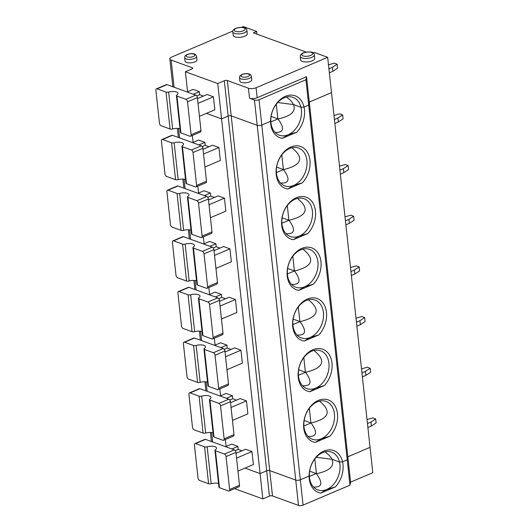 <?xml version="1.0" encoding="UTF-8"?>
<svg xmlns="http://www.w3.org/2000/svg" width="532" height="532" viewBox="0 0 532 532"><rect width="100%" height="100%" fill="white"/><g stroke="black" fill="none" stroke-linecap="round" stroke-linejoin="round"><path stroke-width="0.8" d="M335.386 486.893L320.849 493.071L326.708 489.467L335.386 486.893A22.297 16.186 110 0 0 342.561 461.816L347.23 459.834L347.828 456.802L370.046 447.359L372.799 472.695L350.581 482.145L349.983 485.171L303.074 505.121A3.265 1.257 173.8 0 1 298.492 505.4L272.484 495.93A2.175 0.838 -6.2 0 0 269.431 496.117L262.848 498.916L260.095 473.58L266.685 470.78L228.148 116.049L221.565 118.849L206.463 113.349L221.565 118.849L217.728 83.531L224.311 80.731A2.175 0.838 -6.2 0 1 227.363 80.545L248.444 88.219L249.528 98.194L254.449 99.989L257.202 125.326L231.194 115.856A2.175 0.838 -6.2 0 0 228.148 116.049L221.565 118.849L260.095 473.58L266.685 470.78A2.175 0.838 -6.2 0 1 269.731 470.594L295.739 480.064L298.492 505.4M234.599 488.635L262.848 498.916M314.824 458.943L316.427 473.693L309.651 471.153M316.208 473.54L309.391 476.439M313.494 487.026C322.166 487.498 323.137 483.056 316.427 473.693C329.547 470.966 334.748 466.165 332.015 459.289L316.234 457.261L332.015 459.289L339.496 462.009A3301.452 1274.054 -6.2 0 1 342.561 461.816L347.23 459.834L349.983 485.171M254.449 99.989A3.265 1.257 173.8 0 0 259.031 99.703L305.94 79.76L306.538 76.734L309.292 102.071L308.693 105.097L304.025 107.078A22.297 16.186 110 0 0 285.352 96.339A22.297 16.186 110 0 0 270.562 121.309L261.784 125.047L300.321 479.778L309.099 476.047A22.297 16.186 110 0 0 320.849 493.071M275.017 132.348C283.855 132.887 284.859 128.418 278.023 118.935C291.051 116.195 296.204 111.401 293.478 104.551L300.959 107.278A20.123 14.61 110 0 0 293.052 97.369A20.123 14.61 110 0 0 270.815 120.092A3301.452 1274.054 173.8 0 0 270.562 121.309L261.784 125.047A3.265 1.257 173.8 0 1 257.202 125.326L295.739 480.064A3.265 1.257 173.8 0 0 300.321 479.778A3.265 1.257 173.8 0 1 295.739 480.064L269.731 470.594A2.175 0.838 -6.2 0 0 266.685 470.78L269.431 496.117M309.351 474.83A3301.452 1274.054 -6.2 0 0 309.099 476.047A3301.452 1274.054 -6.2 0 1 309.351 474.83A20.123 14.61 110 0 0 317.823 489.919A20.123 14.61 110 0 0 326.708 489.467A20.123 14.61 110 0 0 339.496 462.009A20.123 14.61 110 0 0 331.589 452.107A20.123 14.61 110 0 0 309.351 474.83M244.999 468.087L260.095 473.58L244.999 468.087M305.94 79.76L347.23 459.834L347.828 456.802L370.046 447.359L331.509 92.621L309.292 102.071L350.581 482.145M241.701 27.292L243.33 26.6L256.683 31.461L253.392 32.864L306.1 52.05M286.396 97.077C289.913 99.57 292.274 102.064 293.478 104.551L277.697 102.53L293.478 104.551L300.959 107.278A3301.452 1274.054 173.8 0 1 304.025 107.078L308.693 105.097L309.292 102.071L331.509 92.621L327.672 57.31L314.319 52.449L313.149 52.941M306.538 76.734L257.162 97.728A5.44 2.101 173.8 0 1 249.528 98.194M248.444 88.219A5.44 2.101 173.8 0 0 256.078 87.753L327.672 57.31M187.038 91.95L193.05 89.396L199.374 91.704L199.7 94.696L203.463 96.066M184.69 57.649L185.07 61.14A5.985 2.308 -6.2 0 0 191.267 62.789A5.985 2.308 -6.2 0 0 196.966 59.85L196.587 56.352C195.896 54.789 195.35 54.091 194.951 54.264C193.089 53.346 190.503 53.419 187.184 54.477C184.331 56.312 185.196 55.581 184.69 57.649A5.985 2.308 -6.2 0 0 190.888 59.298A5.985 2.308 -6.2 0 0 196.587 56.352M239.513 77.606L239.892 81.097A5.985 2.308 -6.2 0 0 246.09 82.746A5.985 2.308 -6.2 0 0 251.789 79.807L251.41 76.315C250.718 74.746 250.18 74.054 249.781 74.227C247.919 73.31 245.325 73.376 242.013 74.433C239.154 76.269 240.025 75.544 239.513 77.606A5.985 2.308 -6.2 0 0 245.711 79.255A5.985 2.308 -6.2 0 0 251.41 76.315M256.683 31.461L256.976 34.168M191.094 134.756L187.517 101.838A2.175 1.237 -113 0 0 185.901 99.331L176.93 96.066A2.175 0.838 -6.2 0 1 176.418 95.6L180.428 132.515A2.175 0.838 -6.2 0 0 180.94 132.98L189.904 136.239A2.175 1.237 -113 0 0 190.542 136.245A2.175 1.237 -113 0 0 191.094 134.756L200.97 130.559L197.399 97.642A2.175 1.237 -113 0 0 195.776 95.135L166.955 84.641A2.175 1.237 67 0 0 166.323 84.635L156.441 88.831A2.175 1.237 67 0 1 157.08 88.837L166.044 92.103A2.175 0.838 -6.2 0 0 168.637 92.076A6.524 2.52 -6.2 0 1 177.974 93.379A6.524 2.52 -6.2 0 1 176.804 95.048A2.175 0.838 -6.2 0 0 176.418 95.6M197.498 98.6L207.101 94.516L213.432 96.817L198.017 103.374M156.441 88.831A2.175 1.237 67 0 0 155.889 90.32L159.467 123.244A2.175 1.237 -113 0 0 161.09 125.752L170.054 129.01A2.175 0.838 -6.2 0 0 172.647 128.983L168.637 92.076M232.83 31.84L233.209 35.331A7.069 2.726 -6.2 0 0 240.537 37.28A7.069 2.726 -6.2 0 0 247.267 33.809L246.888 30.317C246.635 27.325 242.911 26.647 235.709 28.296C233.422 29.533 232.464 30.716 232.83 31.84A7.069 2.726 -6.2 0 0 240.158 33.789A7.069 2.726 -6.2 0 0 246.888 30.317M328.49 64.798L334.329 63.175L337.142 64.199L337.574 68.189L332.839 71.315L329.355 72.791M180.016 128.764A6.524 2.52 -6.2 0 0 172.647 128.983M172.867 86.789L169.834 58.912A5.44 2.101 173.8 0 0 171.131 60.069L192.218 67.75A2.175 0.838 173.8 0 1 192.73 68.216A2.175 0.838 173.8 0 1 191.979 68.961L185.389 71.76L217.728 83.531M196.74 95.953L199.7 94.696M199.374 91.704L193.369 94.257M199.427 116.342L214.842 109.785L213.432 96.817M190.542 136.245L200.418 132.049A2.175 1.237 -113 0 0 200.97 130.559M169.834 58.912A5.44 2.101 173.8 0 1 171.73 57.044L232.876 31.042M300.307 56.405L300.686 59.897A7.069 2.726 -6.2 0 0 308.015 61.852A7.069 2.726 -6.2 0 0 314.745 58.374L314.365 54.882C314.113 51.89 310.389 51.218 303.187 52.861C300.899 54.098 299.942 55.281 300.307 56.405A7.069 2.726 -6.2 0 0 307.636 58.354A7.069 2.726 -6.2 0 0 314.365 54.882M185.389 71.76L187.563 91.73M337.142 64.199L332.4 67.325L332.839 71.315M332.4 67.325L328.922 68.801M367.027 419.535L372.866 417.913L375.678 418.93L376.111 422.92L371.376 426.046L367.891 427.529M195.616 443.575L204.581 446.84A2.175 0.838 -6.2 0 0 207.174 446.807A6.524 2.52 -6.2 0 1 216.511 448.117A6.524 2.52 -6.2 0 1 215.34 449.779A2.175 0.838 -6.2 0 0 214.955 450.338A2.175 0.838 -6.2 0 0 215.467 450.803L224.431 454.069A2.175 1.237 -113 0 1 226.053 456.576L229.631 489.493A2.175 1.237 -113 0 1 229.079 490.983L238.954 486.787A2.175 1.237 -113 0 0 239.506 485.29L235.935 452.373A2.175 1.237 -113 0 0 234.313 449.866L205.492 439.372A2.175 1.237 67 0 0 204.853 439.366L194.978 443.568A2.175 1.237 67 0 1 195.616 443.575L205.492 439.372M218.552 483.495A6.524 2.52 -6.2 0 0 211.184 483.721A2.175 0.838 -6.2 0 1 208.591 483.748L199.626 480.482A2.175 1.237 -113 0 1 198.004 477.975L194.426 445.058A2.175 1.237 67 0 1 194.978 443.568M259.031 99.703L261.784 125.047A3.265 1.257 173.8 0 1 257.202 125.326L231.194 115.856A2.175 0.838 -6.2 0 0 228.148 116.049L224.311 80.731M214.955 450.338L218.965 487.246A2.175 0.838 -6.2 0 0 219.477 487.711L228.441 490.976A2.175 1.237 -113 0 0 229.079 490.983M321.208 438.794L329.88 436.213A22.297 16.186 110 0 0 332.427 402.505A22.297 16.186 110 0 0 306.02 413.73A22.297 16.186 110 0 0 315.343 442.398L321.208 438.794A20.123 14.61 110 0 0 334.342 419.568A20.123 14.61 110 0 0 326.083 401.427A20.123 14.61 110 0 0 305.88 414.295A20.123 14.61 110 0 0 312.317 439.246A20.123 14.61 110 0 0 321.208 438.794M375.678 418.93L370.937 422.056L371.376 426.046M370.937 422.056L367.459 423.538M225.575 446.687L231.58 444.134L237.91 446.434L238.236 449.427L242 450.797M309.318 408.263L310.914 422.94L304.151 420.479M308.048 436.406C316.886 436.952 317.89 432.476 311.054 422.993C329.248 418.611 332.041 411.329 319.426 401.135M324.932 451.814C328.45 454.308 330.811 456.802 332.015 459.289L339.496 462.009A3301.452 1274.054 -6.2 0 1 342.561 461.816A22.297 16.186 110 0 0 323.888 451.076A22.297 16.186 110 0 0 309.099 476.047L300.321 479.778L303.074 505.121M311.054 422.993L303.898 425.919M235.277 450.684L238.236 449.427M296.849 132.155A22.297 16.186 110 0 0 304.025 107.078A3301.452 1274.054 173.8 0 0 300.959 107.278A20.123 14.61 110 0 1 288.171 134.736L296.849 132.155L282.312 138.333L288.171 134.736A20.123 14.61 110 0 1 279.287 135.188A20.123 14.61 110 0 1 270.815 120.092A3301.452 1274.054 173.8 0 0 270.562 121.309A22.297 16.186 110 0 0 282.312 138.333M329.88 436.213L315.343 442.398M324.374 385.54L309.837 391.718L315.702 388.114L324.374 385.54A22.297 16.186 110 0 0 326.921 351.825A22.297 16.186 110 0 0 300.514 363.057A22.297 16.186 110 0 0 309.837 391.718M318.868 334.861L304.331 341.039L310.196 337.441L318.868 334.861A22.297 16.186 110 0 0 321.414 301.152A22.297 16.186 110 0 0 295.014 312.377A22.297 16.186 110 0 0 304.331 341.039M313.361 284.188L298.824 290.366L304.69 286.761L313.361 284.188A22.297 16.186 110 0 0 315.908 250.472A22.297 16.186 110 0 0 289.508 261.704A22.297 16.186 110 0 0 298.824 290.366M307.862 233.508L293.325 239.686L299.183 236.088L307.862 233.508A22.297 16.186 110 0 0 310.402 199.799A22.297 16.186 110 0 0 284.002 211.024A22.297 16.186 110 0 0 293.325 239.686M302.356 182.828L287.819 189.013L293.677 185.409L302.356 182.828A22.297 16.186 110 0 0 304.903 149.12A22.297 16.186 110 0 0 278.495 160.351A22.297 16.186 110 0 0 287.819 189.013M237.964 471.073L253.378 464.522L251.969 451.555L245.638 449.254L236.035 453.337M236.554 458.105L251.969 451.555M192.318 135.494L193.069 142.41M197.818 186.167L198.569 193.083M203.324 236.846L204.075 243.762M208.83 287.526L209.581 294.435M214.336 338.199L215.088 345.115M219.842 388.879L220.594 395.788M225.349 439.552L226.1 446.468M229.777 400.011L232.73 398.754L232.404 395.761L226.08 393.454L220.068 396.014M232.73 398.754L236.494 400.124M232.457 420.4L247.872 413.849L246.462 400.875L240.138 398.574L230.529 402.658M224.271 349.331L227.224 348.074L226.898 345.082L220.574 342.781L214.562 345.334M227.224 348.074L230.988 349.444M226.951 369.72L242.366 363.17L240.956 350.202L234.632 347.901L225.029 351.984M218.765 298.658L221.718 297.401L221.392 294.409L215.068 292.101L209.063 294.655M221.718 297.401L225.482 298.771M221.445 319.047L236.86 312.49L235.45 299.523L229.126 297.222L219.523 301.305M213.259 247.978L216.211 246.722L215.886 243.729L209.561 241.428L203.557 243.982M216.211 246.722L219.975 248.092M215.945 268.367L231.353 261.817L229.944 248.85L223.62 246.542L214.017 250.632M207.753 197.305L210.705 196.049L210.386 193.056L204.055 190.749L198.05 193.302M210.705 196.049L214.476 197.419M210.439 217.694L225.847 211.138L224.438 198.17L218.113 195.869L208.511 199.952M202.246 146.626L205.206 145.369L204.88 142.376L198.549 140.076L192.544 142.629M205.206 145.369L208.97 146.739M204.933 167.015L220.341 160.465L218.938 147.497L212.607 145.189L203.005 149.279M185.522 179.437A6.524 2.52 -6.2 0 0 178.154 179.663A2.175 0.838 -6.2 0 1 175.56 179.69L166.596 176.425A2.175 1.237 -113 0 1 164.973 173.917L161.395 141A2.175 1.237 67 0 1 161.947 139.51A2.175 1.237 67 0 1 162.586 139.517L171.55 142.782A2.175 0.838 -6.2 0 0 174.144 142.749A6.524 2.52 -6.2 0 1 183.48 144.059A6.524 2.52 -6.2 0 1 182.31 145.721A2.175 0.838 -6.2 0 0 181.924 146.28A2.175 0.838 -6.2 0 0 182.436 146.746L191.4 150.004A2.175 1.237 -113 0 1 193.023 152.511L196.601 185.435A2.175 1.237 -113 0 1 196.049 186.925L205.924 182.722A2.175 1.237 -113 0 0 206.476 181.232L202.898 148.315A2.175 1.237 -113 0 0 201.276 145.808L172.461 135.314A2.175 1.237 67 0 0 171.823 135.308L161.947 139.51M204.88 142.376L198.868 144.93M177.967 185.994A2.175 1.237 67 0 0 177.329 185.987L167.454 190.183A2.175 1.237 67 0 0 166.902 191.673L170.479 224.597A2.175 1.237 -113 0 0 172.102 227.104L181.066 230.363A2.175 0.838 -6.2 0 0 183.66 230.336L179.65 193.429A2.175 0.838 -6.2 0 1 177.056 193.455L168.092 190.19L177.967 185.994L206.782 196.488L196.907 200.684A2.175 1.237 -113 0 1 198.529 203.191L202.107 236.108A2.175 1.237 -113 0 1 201.555 237.598L211.43 233.402A2.175 1.237 -113 0 0 211.982 231.912L208.404 198.995A2.175 1.237 -113 0 0 206.782 196.488M210.386 193.056L204.374 195.61M339.496 166.15L345.341 164.528L348.147 165.552L343.413 168.677L343.845 172.667L340.367 174.144M348.147 165.552L348.586 169.542L343.845 172.667M293.677 185.409A20.123 14.61 110 0 0 306.818 166.184A20.123 14.61 110 0 0 298.558 148.049A20.123 14.61 110 0 0 278.349 160.917A20.123 14.61 110 0 0 284.793 185.861A20.123 14.61 110 0 0 293.677 185.409M281.794 154.885L283.383 169.555L276.62 167.095M179.65 193.429A6.524 2.52 -6.2 0 1 188.986 194.732A6.524 2.52 -6.2 0 1 187.816 196.401A2.175 0.838 -6.2 0 0 187.424 196.953L191.434 233.867A2.175 0.838 -6.2 0 0 191.952 234.333L200.916 237.591A2.175 1.237 -113 0 0 201.555 237.598M280.524 183.028C289.361 183.567 290.366 179.091 283.529 169.615C301.724 165.233 304.517 157.944 291.902 147.756M343.413 168.677L339.935 170.154M191.028 230.117A6.524 2.52 -6.2 0 0 183.66 230.336M187.424 196.953A2.175 0.838 -6.2 0 0 187.942 197.419L196.907 200.684M283.529 169.615L276.374 172.541M209.029 204.727L224.438 198.17M167.454 190.183A2.175 1.237 67 0 1 168.092 190.19M183.467 236.667A2.175 1.237 67 0 0 182.835 236.66L172.96 240.863A2.175 1.237 67 0 0 172.408 242.353L175.979 275.27A2.175 1.237 -113 0 0 177.602 277.777L186.566 281.042A2.175 0.838 -6.2 0 0 189.166 281.016L185.156 244.102A2.175 0.838 -6.2 0 1 182.562 244.135L173.592 240.87L183.467 236.667L212.288 247.161L202.413 251.363A2.175 1.237 -113 0 1 204.035 253.87L207.613 286.788A2.175 1.237 -113 0 1 207.054 288.278L216.93 284.075A2.175 1.237 -113 0 0 217.488 282.585L213.911 249.668A2.175 1.237 -113 0 0 212.288 247.161M215.886 243.729L209.881 246.283M345.002 216.83L350.847 215.201L353.654 216.225L348.919 219.35L349.351 223.34L345.873 224.823M353.654 216.225L354.093 220.215L349.351 223.34M299.183 236.088A20.123 14.61 110 0 0 312.324 216.857A20.123 14.61 110 0 0 304.065 198.722A20.123 14.61 110 0 0 283.855 211.59A20.123 14.61 110 0 0 290.299 236.541A20.123 14.61 110 0 0 299.183 236.088M287.3 205.558L288.889 220.235L282.126 217.768M185.156 244.102A6.524 2.52 -6.2 0 1 194.493 245.412A6.524 2.52 -6.2 0 1 193.322 247.074A2.175 0.838 -6.2 0 0 192.93 247.633L196.94 284.54A2.175 0.838 -6.2 0 0 197.458 285.006L206.423 288.271A2.175 1.237 -113 0 0 207.054 288.278M286.03 233.701C294.868 234.24 295.872 229.771 289.036 220.288C307.23 215.906 310.023 208.617 297.408 198.429M348.919 219.35L345.441 220.833M196.534 280.79A6.524 2.52 -6.2 0 0 189.166 281.016M192.93 247.633A2.175 0.838 -6.2 0 0 193.448 248.098L202.413 251.363M289.036 220.288L281.874 223.214M214.536 255.4L229.944 248.85M172.96 240.863A2.175 1.237 67 0 1 173.592 240.87M188.973 287.347A2.175 1.237 67 0 0 188.341 287.34L178.466 291.536A2.175 1.237 67 0 0 177.907 293.026L181.485 325.95A2.175 1.237 -113 0 0 183.108 328.457L192.072 331.722A2.175 0.838 -6.2 0 0 194.672 331.689L190.662 294.781A2.175 0.838 -6.2 0 1 188.062 294.808L179.098 291.543L188.973 287.347L217.794 297.84L207.919 302.036A2.175 1.237 -113 0 1 209.542 304.543L213.119 337.461A2.175 1.237 -113 0 1 212.561 338.951L222.436 334.754A2.175 1.237 -113 0 0 222.994 333.265L219.417 300.347A2.175 1.237 -113 0 0 217.794 297.84M221.392 294.409L215.387 296.962M350.508 267.503L356.347 265.88L359.16 266.904L354.425 270.03L354.857 274.02L351.379 275.496M359.16 266.904L359.592 270.894L354.857 274.02M304.69 286.761A20.123 14.61 110 0 0 317.83 267.536A20.123 14.61 110 0 0 309.571 249.402A20.123 14.61 110 0 0 289.361 262.269A20.123 14.61 110 0 0 295.799 287.214A20.123 14.61 110 0 0 304.69 286.761M292.8 256.238L294.396 270.908L287.632 268.447M190.662 294.781A6.524 2.52 -6.2 0 1 199.999 296.085A6.524 2.52 -6.2 0 1 198.828 297.754A2.175 0.838 -6.2 0 0 198.436 298.306L202.446 335.22A2.175 0.838 -6.2 0 0 202.965 335.685L211.929 338.944A2.175 1.237 -113 0 0 212.561 338.951M291.536 284.381C300.374 284.919 301.371 280.45 294.542 270.968C312.736 266.585 315.529 259.297 302.914 249.109M354.425 270.03L350.947 271.506M202.04 331.469A6.524 2.52 -6.2 0 0 194.672 331.689M198.436 298.306A2.175 0.838 -6.2 0 0 198.955 298.771L207.919 302.036M294.542 270.968L287.38 273.894M220.042 306.08L235.45 299.523M178.466 291.536A2.175 1.237 67 0 1 179.098 291.543M194.479 338.02A2.175 1.237 67 0 0 193.847 338.013L183.972 342.216A2.175 1.237 67 0 0 183.414 343.705L186.991 376.623A2.175 1.237 -113 0 0 188.614 379.13L197.578 382.395A2.175 0.838 -6.2 0 0 200.178 382.368L196.168 345.454A2.175 0.838 -6.2 0 1 193.568 345.487L184.604 342.222L194.479 338.02L223.3 348.513L213.425 352.716A2.175 1.237 -113 0 1 215.048 355.223L218.625 388.141A2.175 1.237 -113 0 1 218.067 389.63L227.942 385.434A2.175 1.237 -113 0 0 228.501 383.938L224.923 351.02A2.175 1.237 -113 0 0 223.3 348.513M226.898 345.082L220.893 347.635M356.014 318.183L361.853 316.553L364.666 317.577L359.931 320.703L360.363 324.693L356.886 326.176M364.666 317.577L365.098 321.567L360.363 324.693M310.196 337.441A20.123 14.61 110 0 0 323.336 318.209A20.123 14.61 110 0 0 315.077 300.075A20.123 14.61 110 0 0 294.868 312.942A20.123 14.61 110 0 0 301.305 337.893A20.123 14.61 110 0 0 310.196 337.441M298.306 306.911L299.902 321.587L293.139 319.127M196.168 345.454A6.524 2.52 -6.2 0 1 205.505 346.764A6.524 2.52 -6.2 0 1 204.335 348.427A2.175 0.838 -6.2 0 0 203.942 348.985L207.952 385.893A2.175 0.838 -6.2 0 0 208.471 386.358L217.435 389.623A2.175 1.237 -113 0 0 218.067 389.63M297.042 335.054C305.88 335.592 306.878 331.123 300.041 321.641C318.242 317.258 321.029 309.976 308.42 299.782M359.931 320.703L356.447 322.186M207.547 382.142A6.524 2.52 -6.2 0 0 200.178 382.368M203.942 348.985A2.175 0.838 -6.2 0 0 204.461 349.451L213.425 352.716M300.041 321.641L292.886 324.567M225.541 356.753L240.956 350.202M183.972 342.216A2.175 1.237 67 0 1 184.604 342.222M199.985 388.699A2.175 1.237 67 0 0 199.354 388.692L189.478 392.889A2.175 1.237 67 0 0 188.92 394.378L192.498 427.302A2.175 1.237 -113 0 0 194.12 429.809L203.084 433.075A2.175 0.838 -6.2 0 0 205.678 433.041L201.668 396.134A2.175 0.838 -6.2 0 1 199.074 396.16L190.11 392.895L199.985 388.699L228.807 399.193L218.931 403.389A2.175 1.237 -113 0 1 220.554 405.896L224.125 438.814A2.175 1.237 -113 0 1 223.573 440.303L233.448 436.107A2.175 1.237 -113 0 0 234 434.617L230.429 401.7A2.175 1.237 -113 0 0 228.807 399.193M232.404 395.761L226.399 398.315M361.521 368.856L367.359 367.233L370.172 368.257L365.437 371.383L365.87 375.373L362.385 376.849M370.172 368.257L370.604 372.247L365.87 375.373M315.702 388.114A20.123 14.61 110 0 0 328.836 368.889A20.123 14.61 110 0 0 320.577 350.754A20.123 14.61 110 0 0 300.374 363.622A20.123 14.61 110 0 0 306.811 388.566A20.123 14.61 110 0 0 315.702 388.114M303.812 357.59L305.408 372.26L298.645 369.8M201.668 396.134A6.524 2.52 -6.2 0 1 211.005 397.437A6.524 2.52 -6.2 0 1 209.834 399.106A2.175 0.838 -6.2 0 0 209.448 399.658L213.458 436.573A2.175 0.838 -6.2 0 0 213.977 437.038L222.941 440.297A2.175 1.237 -113 0 0 223.573 440.303M302.542 385.733C311.38 386.272 312.384 381.803 305.548 372.32C323.742 367.938 326.535 360.649 313.927 350.462M365.437 371.383L361.953 372.859M213.053 432.822A6.524 2.52 -6.2 0 0 205.678 433.041M209.448 399.658A2.175 0.838 -6.2 0 0 209.967 400.124L218.931 403.389M305.548 372.32L298.392 375.246M231.048 407.432L246.462 400.875M189.478 392.889A2.175 1.237 67 0 1 190.11 392.895M237.91 446.434L231.899 448.988M278.023 118.935L270.868 121.861M276.288 104.206L277.884 118.882L271.114 116.415M181.924 146.28L185.934 183.188A2.175 0.838 -6.2 0 0 186.446 183.653L195.41 186.918A2.175 1.237 -113 0 0 196.049 186.925M203.523 154.047L218.938 147.497M342.648 114.872L343.08 118.862L338.339 121.988L337.906 117.998L342.648 114.872L339.835 113.848L333.996 115.477M338.339 121.988L334.861 123.471M337.906 117.998L334.428 119.481M272.484 495.93L227.363 80.545M256.078 87.753L257.162 97.728M187.663 54.483A4.349 1.676 -6.2 0 0 189.033 57.23A4.349 1.676 -6.2 0 0 194.732 54.803A4.349 1.676 -6.2 0 0 187.663 54.483M197.399 97.642L187.517 101.838M236.181 28.302A5.44 2.101 -6.2 0 0 237.89 31.734A5.44 2.101 -6.2 0 0 245.019 28.708A5.44 2.101 -6.2 0 0 236.181 28.302M180.94 132.98L176.93 96.066M170.054 129.01L166.044 92.103M242.486 74.44A4.349 1.676 -6.2 0 0 243.856 77.187A4.349 1.676 -6.2 0 0 249.555 74.766A4.349 1.676 -6.2 0 0 242.486 74.44M192.218 67.75L192.325 68.781M303.659 52.867A5.44 2.101 -6.2 0 0 305.368 56.306A5.44 2.101 -6.2 0 0 312.497 53.273A5.44 2.101 -6.2 0 0 303.659 52.867M171.131 60.069L174.077 87.235M157.08 88.837L166.955 84.641M195.776 95.135L185.901 99.331M208.591 483.748L204.581 446.84M219.477 487.711L215.467 450.803M178.559 128.478L179.583 137.908M184.065 179.158L185.089 188.587M189.572 229.831L190.596 239.26M195.078 280.51L196.102 289.94M200.584 331.183L201.608 340.613M206.083 381.863L207.114 391.293M211.59 432.536L212.614 441.972M239.506 485.29L229.631 489.493M235.935 452.373L226.053 456.576M234.313 449.866L224.431 454.069M211.184 483.721L207.174 446.807M162.586 139.517L172.461 135.314M202.898 148.315L193.023 152.511M206.476 181.232L196.601 185.435M211.982 231.912L202.107 236.108M191.952 234.333L187.942 197.419M208.404 198.995L198.529 203.191M181.066 230.363L177.056 193.455M217.488 282.585L207.613 286.788M197.458 285.006L193.448 248.098M213.911 249.668L204.035 253.87M186.566 281.042L182.562 244.135M222.994 333.265L213.119 337.461M202.965 335.685L198.955 298.771M219.417 300.347L209.542 304.543M192.072 331.722L188.062 294.808M228.501 383.938L218.625 388.141M208.471 386.358L204.461 349.451M224.923 351.02L215.048 355.223M197.578 382.395L193.568 345.487M234 434.617L224.125 438.814M213.977 437.038L209.967 400.124M230.429 401.7L220.554 405.896M203.084 433.075L199.074 396.16M175.56 179.69L171.55 142.782M186.446 183.653L182.436 146.746M201.276 145.808L191.4 150.004M178.154 179.663L174.144 142.749M211.404 441.527L210.419 432.456M205.897 390.854L204.913 381.783M200.391 340.174L199.407 331.103M194.885 289.501L193.901 280.43M189.379 238.821L188.395 229.751M183.879 188.148L182.888 179.078M178.373 137.469L177.389 128.398"/></g></svg>
